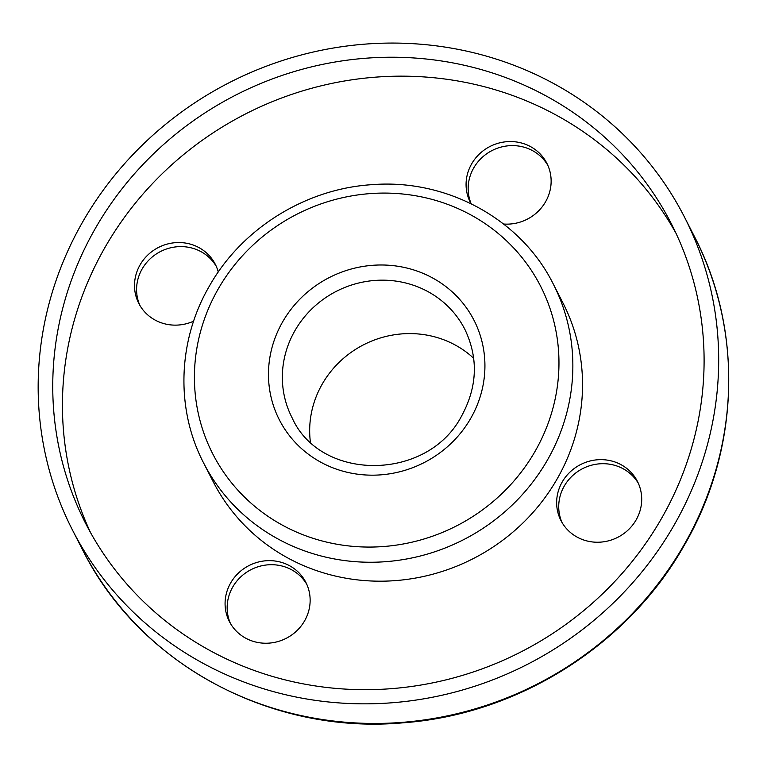 <?xml version="1.0" encoding="UTF-8"?>
<svg xmlns="http://www.w3.org/2000/svg" width="767" height="767" viewBox="0 0 767 767"><rect width="100%" height="100%" fill="white"/><g stroke="black" fill="none" stroke-linecap="round" stroke-linejoin="round"><path stroke-width="1.15" d="M288.699 565.269A42.962 40.852 -27.1 0 0 238.547 572.959A42.962 40.852 -27.1 0 0 229.362 621.5A42.962 40.852 -27.1 0 0 246.523 638.614A42.962 40.852 -27.1 0 0 296.676 630.915A42.962 40.852 -27.1 0 0 305.86 582.374A42.962 40.852 -27.1 0 0 288.699 565.269M306.838 584.435A42.962 40.852 -27.1 0 0 290.77 569.325A42.962 40.852 -27.1 0 0 241.5 576.209A42.962 40.852 -27.1 0 0 230.455 623.494M218.259 272.036A42.962 40.852 -27.1 0 0 215.287 264.279A42.962 40.852 -27.1 0 0 178.443 242.545A42.962 40.852 -27.1 0 0 140.102 264.845A42.962 40.852 -27.1 0 0 138.789 303.406A42.962 40.852 -27.1 0 0 193.62 321.181M216.265 266.341A42.962 40.852 -27.1 0 0 179.334 246.629A42.962 40.852 -27.1 0 0 142.173 268.901A42.962 40.852 -27.1 0 0 139.882 305.4M503.593 224.022A42.962 40.852 -27.1 0 0 543.266 205.383A42.962 40.852 -27.1 0 0 546.852 163.275A42.962 40.852 -27.1 0 0 529.69 146.171A42.962 40.852 -27.1 0 0 479.538 153.87A42.962 40.852 -27.1 0 0 470.353 202.402A42.962 40.852 -27.1 0 0 471.043 203.696M547.83 165.336A42.962 40.852 -27.1 0 0 531.761 150.227A42.962 40.852 -27.1 0 0 482.769 156.871A42.962 40.852 -27.1 0 0 471.178 203.754M562.24 481.944A42.962 40.852 -27.1 0 0 560.926 520.505A42.962 40.852 -27.1 0 0 597.771 542.24A42.962 40.852 -27.1 0 0 636.111 519.93A42.962 40.852 -27.1 0 0 637.425 481.379A42.962 40.852 -27.1 0 0 600.58 459.644A42.962 40.852 -27.1 0 0 562.24 481.944M638.403 483.44A42.962 40.852 -27.1 0 0 601.472 463.719A42.962 40.852 -27.1 0 0 564.311 486A42.962 40.852 -27.1 0 0 562.029 522.5M310.367 441.85A97.045 92.28 152.9 0 1 322.303 383.97A97.045 92.28 152.9 0 1 473.709 358.304M553.275 284.03L562.959 302.965A196.39 186.755 152.9 0 1 556.967 479.231A196.39 186.755 152.9 0 1 381.688 581.185A196.39 186.755 152.9 0 1 213.255 481.82L203.571 462.885A196.39 186.755 152.9 0 0 372.005 562.249A196.39 186.755 152.9 0 0 547.283 460.296A196.39 186.755 152.9 0 0 553.275 284.03C521.148 219.285 447.046 178.73 372.331 184.646C305.899 188.605 241.979 228.336 209.477 285.928C177.723 340.222 175.355 408.763 203.571 462.885M90.564 532.624A328.957 312.821 152.9 0 1 105.271 246.936A328.957 312.821 152.9 0 1 393.327 76.259A328.957 312.821 152.9 0 1 675.967 233.216M661.259 518.914A328.957 312.821 152.9 0 1 367.671 689.677A328.957 312.821 152.9 0 1 85.549 523.247A328.957 312.821 152.9 0 1 95.587 228A328.957 312.821 152.9 0 1 389.176 57.237A328.957 312.821 152.9 0 1 671.298 223.667A328.957 312.821 152.9 0 1 661.259 518.914M82.922 221.49A343.683 326.828 152.9 0 1 389.655 43.077A343.683 326.828 152.9 0 1 684.413 216.956A343.683 326.828 152.9 0 1 673.925 525.424A343.683 326.828 152.9 0 1 367.182 703.838A343.683 326.828 152.9 0 1 72.434 529.959A343.683 326.828 152.9 0 1 82.922 221.49M292.026 417.651A97.045 92.28 152.9 0 1 294.988 330.548A97.045 92.28 152.9 0 1 381.592 280.166A97.045 92.28 152.9 0 1 464.821 329.264C478.464 357.805 477.448 386.606 461.772 415.676C428.015 481.465 320.635 482.146 292.026 417.651M282.707 321.737A109.317 103.957 152.9 0 1 430.354 276.762A109.317 103.957 152.9 0 1 470.689 418.418A109.317 103.957 152.9 0 1 323.032 463.393A109.317 103.957 152.9 0 1 282.707 321.737M218.394 288.66A184.118 175.087 152.9 0 1 467.065 212.919A184.118 175.087 152.9 0 1 534.992 451.485A184.118 175.087 152.9 0 1 286.321 527.236A184.118 175.087 152.9 0 1 218.394 288.66M694.442 236.572A343.683 326.828 152.9 0 1 683.953 545.03A343.683 326.828 152.9 0 1 377.22 723.444A343.683 326.828 152.9 0 1 82.462 549.565C139.182 663.992 271.144 735.064 403.423 722.782C518.147 714.403 627.895 645.162 684.039 545.73C739.589 450.747 743.693 331.037 694.442 236.572L684.413 216.956M72.434 529.959L82.462 549.565"/></g></svg>
